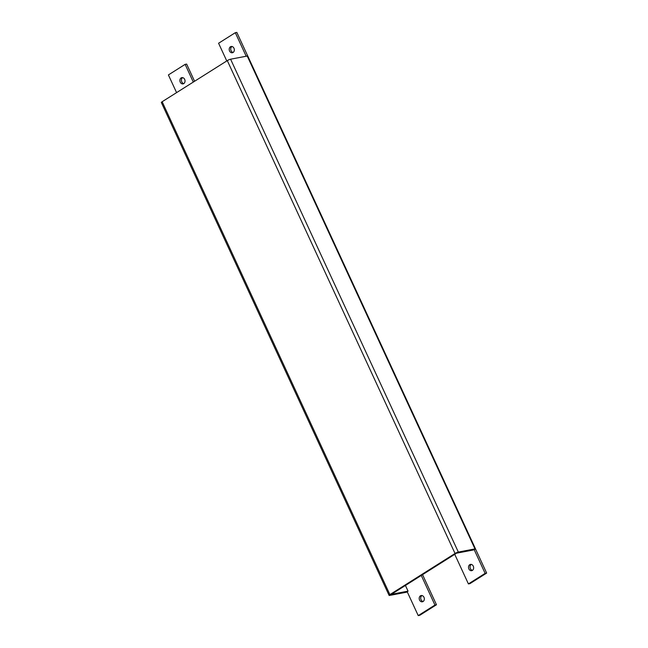 <?xml version="1.0" encoding="UTF-8"?>
<svg xmlns="http://www.w3.org/2000/svg" width="648" height="648" viewBox="0 0 648 648"><rect width="100%" height="100%" fill="white"/><g stroke="black" fill="none" stroke-linecap="round" stroke-linejoin="round"><path stroke-width="0.97" d="M233.094 52.464A3.183 2.535 79.2 0 1 231.085 50.722A3.183 2.535 79.2 0 1 231.96 46.494M229.57 51.014A3.183 2.535 79.2 0 1 231.174 46.494A3.183 2.535 79.2 0 1 233.969 48.236A3.183 2.535 79.2 0 1 232.365 52.755A3.183 2.535 79.2 0 1 229.57 51.014M183.781 83.592A3.183 2.535 79.2 0 1 181.772 81.85A3.183 2.535 79.2 0 1 182.647 77.622M180.257 82.142A3.183 2.535 79.2 0 1 181.861 77.622A3.183 2.535 79.2 0 1 184.656 79.364A3.183 2.535 79.2 0 1 183.052 83.884A3.183 2.535 79.2 0 1 180.257 82.142M423.095 601.506A3.183 2.535 79.2 0 1 421.079 599.765A3.183 2.535 79.2 0 1 421.953 595.536M419.564 600.056A3.183 2.535 79.2 0 1 421.168 595.536A3.183 2.535 79.2 0 1 423.97 597.278A3.183 2.535 79.2 0 1 422.366 601.798A3.183 2.535 79.2 0 1 419.564 600.056M472.408 570.378A3.183 2.535 79.2 0 1 470.391 568.636A3.183 2.535 79.2 0 1 471.266 564.408M468.877 568.928A3.183 2.535 79.2 0 1 470.48 564.408A3.183 2.535 79.2 0 1 473.283 566.15A3.183 2.535 79.2 0 1 471.679 570.669A3.183 2.535 79.2 0 1 468.877 568.928M405.421 585.468L408.046 591.146L405.437 585.46M455.042 553.481A2.56 0.462 155.2 0 1 458.33 552.072L474.976 548.905L247.236 56.036L230.591 59.203A2.56 0.462 -24.8 0 0 227.302 60.612L162.154 101.728L389.894 594.605L455.042 553.481L227.302 60.612M408.046 591.146L391.4 594.313L456.548 553.19L473.243 550.014M407.309 591.956A2.56 0.462 155.2 0 1 406.288 592.256L389.642 595.431A2.56 0.462 155.2 0 1 389.092 595.39L161.352 102.514A2.56 0.462 -24.8 0 1 162.154 101.728M389.894 594.605A2.56 0.462 155.2 0 0 389.092 595.39M193.307 82.069L185.126 64.363L186.64 64.079L194.578 81.267M422.553 574.655L436.469 604.754L434.954 605.046L418.227 615.6L407.187 591.705L408.07 591.154M418.227 615.6L419.742 615.308L436.469 604.754M421.281 575.456L434.954 605.046M185.126 64.363L168.399 74.925L176.58 92.624M247.236 56.036A2.56 0.462 -24.8 0 1 247.787 56.076L475.527 548.945A2.56 0.462 155.2 0 0 474.976 548.905M468.415 583.921L485.133 573.367L474.093 549.472L475.608 549.188L486.648 573.075L469.93 583.637L468.415 583.921L454.742 554.332M247.739 56.028L236.82 32.4L235.305 32.692L246.183 56.23M226.768 60.944L218.587 43.246L235.305 32.692M474.093 549.472L473.21 550.022M486.648 573.075L485.133 573.367M458.33 552.072L230.591 59.203"/></g></svg>
